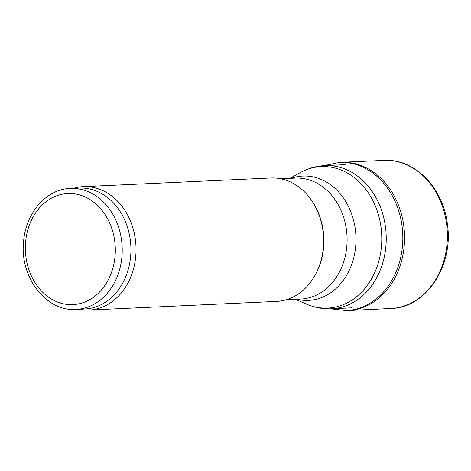 <?xml version="1.0" encoding="UTF-8"?>
<svg xmlns="http://www.w3.org/2000/svg" width="471" height="471" viewBox="0 0 471 471"><rect width="100%" height="100%" fill="white"/><g stroke="black" fill="none" stroke-linecap="round" stroke-linejoin="round"><path stroke-width="0.71" d="M73.341 188.329A61.778 49.961 87.4 0 1 83.214 186.634L270.784 177.979A61.778 49.961 87.4 0 1 311.508 200.322A61.778 49.961 87.4 0 1 322.829 251.808A61.778 49.961 87.4 0 1 314.969 275.411A61.778 49.961 87.4 0 1 276.477 301.411L88.907 310.065A61.778 49.961 87.4 0 1 78.916 309.288M83.214 186.634A61.778 49.961 87.4 0 1 135.259 260.457A61.778 49.961 87.4 0 1 88.907 310.065M311.508 200.322L312.008 201.052A60.547 48.96 87.4 0 1 323.106 251.508A60.547 48.96 87.4 0 1 315.399 274.64L314.969 275.411M70.438 188.459L79.152 188.059A60.547 48.96 87.4 0 1 130.161 260.404A60.547 48.96 87.4 0 1 84.733 309.017L76.019 309.423C45.981 311.802 19.676 276.895 23.55 241.753C25.958 211.014 48.154 188.583 70.438 188.459A60.547 48.96 87.4 0 1 121.447 260.81A60.547 48.96 87.4 0 1 76.019 309.423M330.495 308.805L346.297 310.577A74.159 59.97 -92.6 0 1 344.884 310.625L346.544 310.595A74.206 60.005 -92.6 0 0 348.487 310.524A74.206 60.005 -92.6 0 0 404.471 233.657A74.206 60.005 -92.6 0 0 341.646 162.277A74.206 60.005 -92.6 0 0 339.709 162.383L338.054 162.507A74.159 59.97 -92.6 0 1 339.461 162.424L323.889 165.645M346.297 310.577A74.159 59.97 -92.6 0 0 402.74 233.74A74.159 59.97 -92.6 0 0 339.461 162.424M280.769 178.756L295.335 178.085A60.547 48.96 87.4 0 1 346.338 250.437A60.547 48.96 87.4 0 1 300.916 299.044L286.35 299.721M291.237 178.274A62.231 50.32 87.4 0 1 355.199 250.419A62.231 50.32 87.4 0 1 296.812 299.238M289.818 178.338L300.38 172.551A70.821 57.274 87.4 0 1 359.491 182.159A70.821 57.274 87.4 0 1 380.892 251.231A70.821 57.274 87.4 0 1 306.45 304.095L295.399 299.303M300.38 172.551C308.075 168.341 316.259 166.022 324.943 165.586A71.663 57.951 87.4 0 1 385.319 251.226A71.663 57.951 87.4 0 1 331.549 308.764C322.865 309.135 314.498 307.575 306.45 304.095M114.606 259.974A55.602 44.963 87.4 0 1 41.295 290.825A55.602 44.963 87.4 0 1 55.072 196.425A55.602 44.963 87.4 0 1 114.606 259.974M348.487 310.524L390.43 308.523A74.135 59.952 -92.6 0 0 391.183 308.487A74.135 59.952 -92.6 0 0 447.285 231.685A74.135 59.952 -92.6 0 0 384.348 160.375A74.135 59.952 -92.6 0 0 383.6 160.411L341.646 162.277M331.549 308.764L351.784 307.834M324.943 165.586L345.178 164.656M391.183 308.487C426.12 307.722 453.632 265.791 447.45 224.537C443.552 188.165 414.874 158.468 384.348 160.375"/></g></svg>
